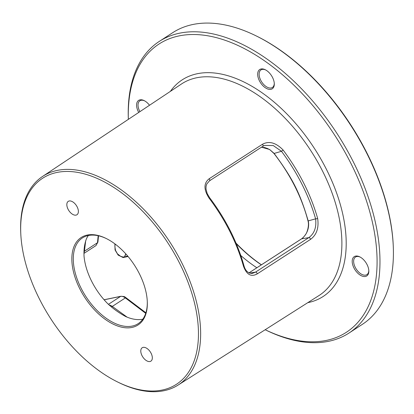 <?xml version="1.0" encoding="UTF-8"?>
<svg xmlns="http://www.w3.org/2000/svg" width="414" height="414" viewBox="0 0 414 414"><rect width="100%" height="100%" fill="white"/><g stroke="black" fill="none" stroke-linecap="round" stroke-linejoin="round"><path stroke-width="0.62" d="M331.593 340.624A173.958 98.78 57 0 1 265.653 329.968L265.183 329.735A171.913 97.621 57 0 0 329.275 339.739A171.913 97.621 -123 0 0 350.787 163.147A171.913 97.621 -123 0 0 176.136 36.582A171.913 97.621 57 0 0 128.35 119.351L128.33 118.828A173.958 98.78 57 0 1 159.271 41.416A173.958 98.78 57 0 1 176.638 33.865A173.958 98.78 57 0 1 345.555 147.477A173.958 98.78 57 0 1 348.961 333.068A173.958 98.78 57 0 1 331.593 340.624M159.271 41.416L172.664 32.706A173.958 98.78 57 0 1 190.036 25.15A173.958 98.78 57 0 1 255.971 35.806A173.958 98.78 57 0 1 393.3 246.946A173.958 98.78 57 0 1 362.359 324.353L348.961 333.068M393.3 246.946L393.264 246.087A172.933 98.201 -123 0 0 256.742 36.184L255.971 35.806M149.516 105.265A11.494 6.526 -123 0 0 144.139 100.602A11.494 6.526 -123 0 0 136.641 104.054A11.494 6.526 -123 0 0 138.731 112.442M267.004 70.804A11.494 6.526 -123 0 0 265.224 69.723A11.494 6.526 -123 0 0 257.668 74.096A11.494 6.526 -123 0 0 264.97 87.504A11.494 6.526 -123 0 0 274.296 83.675A11.494 6.526 -123 0 0 267.004 70.804M368.77 272.267A11.494 6.526 -123 0 0 368.822 270.803A11.494 6.526 -123 0 0 359.75 256.851A11.494 6.526 -123 0 0 352.252 260.297A11.494 6.526 -123 0 0 359.497 274.632A11.494 6.526 -123 0 0 368.77 272.267M20.752 232.937L20.7 231.633A124.391 70.634 57 0 1 42.471 176.514A124.391 70.634 57 0 1 55.248 170.878A124.391 70.634 57 0 1 176.219 252.447A124.391 70.634 57 0 1 178.113 385.061A124.391 70.634 57 0 1 166.05 390.231A124.391 70.634 57 0 1 118.901 382.614L117.731 382.039A122.844 69.759 -123 0 0 164.296 389.564A122.844 69.759 -123 0 0 179.671 263.376A122.844 69.759 -123 0 0 54.865 172.933A122.844 69.759 -123 0 0 20.752 232.937A122.844 69.759 -123 0 0 117.731 382.039M124.485 257.011L125.928 254.025M256.851 267.765A112.504 63.885 57 0 1 240.782 255.5M128.076 256.504L123.129 257.57L118.166 255.112L115.061 249.973L114.859 243.846M261.343 264.856A114.999 65.303 57 0 1 236.265 243.68M261.441 264.794A116.023 65.883 57 0 1 236.021 243.111M144.533 100.809A10.474 5.946 57 0 0 139.896 100.799A10.474 5.946 57 0 0 138.079 104.126A10.474 5.946 -123 0 0 139.922 111.651M265.617 69.93A10.474 5.946 -123 0 0 260.98 69.914A10.474 5.946 -123 0 0 259.609 77.444A10.474 5.946 -123 0 0 265.762 86.303A10.474 5.946 57 0 0 272.402 87.473A10.474 5.946 57 0 0 274.27 83.23M360.144 257.058A10.474 5.946 -123 0 0 355.507 257.047A10.474 5.946 -123 0 0 353.696 260.375A10.474 5.946 57 0 0 358.126 271.501A10.474 5.946 57 0 0 366.928 274.606A10.474 5.946 57 0 0 368.739 271.279A10.474 5.946 -123 0 0 368.796 270.358M248.974 272.888L301.599 238.831C309.372 232.709 309.082 223.669 308.202 220.91C299.969 192.898 292.776 178.662 274.073 153.346L269.638 149.501L261.477 147.187M307.959 220.755A0.766 0.321 -14.4 0 0 308.202 220.91L315.603 218.835C316.612 227.338 314.355 233.599 308.828 237.62L255.526 272.122L252.374 273.39C248.188 273.431 245.383 270.87 243.96 265.71C237.191 241.817 225.744 219.146 209.608 197.701L207.217 193.623L206.006 189.058L206.074 186.31L206.777 183.961L209.531 180.809L262.833 146.308A1.532 0.859 57.1 0 1 262.73 146.359M301.423 238.94A0.766 0.43 57.1 0 1 301.495 238.868C302.65 238.319 304.093 236.725 305.837 234.086C306.593 233.486 309.594 225.909 307.959 220.75C301.697 197.048 290.374 174.63 273.98 153.49L281.484 151.291C297.397 172.659 308.772 195.17 315.603 218.835A1.532 0.611 164.2 0 0 317.631 218.344C319.028 227.86 316.663 234.867 310.536 239.364L257.239 273.871C251.251 277.251 246.677 274.736 243.515 266.337C236.72 242.356 225.216 219.58 208.998 198.006C203.6 189.493 203.662 183.071 209.184 178.744L262.486 144.248C269.074 140.724 275.952 142.649 283.119 150.018L281.484 151.291L273.25 145.552L264.675 145.412L262.916 146.24M283.119 150.018C299.224 171.629 310.728 194.404 317.631 218.344M208.998 198.006L209.608 197.701M243.515 266.337A1.532 0.611 -15.5 0 0 243.96 265.716M132.811 327.241A52.164 29.622 57 0 1 79.819 288.837A52.164 29.622 57 0 1 86.35 235.261A52.164 29.622 57 0 1 106.119 238.454A52.164 29.622 57 0 1 147.301 301.765A52.164 29.622 57 0 1 132.811 327.241M151.11 353.287A7.985 4.533 -123 0 0 142.204 347.755A7.985 4.533 -123 0 0 142.002 355.61A7.985 4.533 -123 0 0 150.908 361.137A7.985 4.533 -123 0 0 151.11 353.287M68.051 209.215A7.985 4.533 -123 0 0 76.957 214.742A7.985 4.533 -123 0 0 77.159 206.891A7.985 4.533 -123 0 0 68.253 201.359A7.985 4.533 -123 0 0 68.051 209.215M147.28 301.33A51.139 29.037 -123 0 1 138.167 323.66A51.139 29.037 -123 0 1 133.065 325.88A51.139 29.037 57 0 1 83.405 292.481A51.139 29.037 57 0 1 82.402 237.921A51.139 29.037 57 0 1 87.509 235.701A51.139 29.037 -123 0 1 106.512 238.645M142.794 319.199A51.139 29.037 57 0 1 125.499 316.456C120.039 313.465 115.03 310.029 110.476 306.143L108.411 304.337A51.139 29.037 57 0 1 84.026 256.059L83.97 253.668C83.913 248.421 84.71 243.525 86.36 238.981A51.139 29.037 57 0 1 88.358 235.504M120.929 296.269A1.532 1.268 76.6 0 0 120.577 296.414L108.406 304.331M104.131 299.808L120.577 296.414C121.954 296.113 123.548 296.615 125.359 297.925L145.712 313.357M85.708 240.663L84.425 251.215L97.476 242.723L95.976 245.585L83.97 253.394M307.793 302.66A129.23 73.382 57 0 0 310.262 302.101A129.23 73.382 -123 0 0 326.434 169.357A129.23 73.382 -123 0 0 195.149 74.22A129.23 73.382 57 0 0 170.371 91.38M178.113 385.061L319.034 295.518A126.161 71.643 -123 0 0 317.114 161.01A126.161 71.643 -123 0 0 194.42 78.282A126.161 71.643 57 0 0 181.461 84.001L42.471 176.514M127.683 256.038A0.766 0.44 -123.2 0 0 127.295 256.012L126.969 256.209M127.295 256.012L125.007 256.934L122.906 256.99L120.619 256.313L117.478 253.865L115.522 250.408L114.875 246.604L115.149 244.063M301.506 238.862A0.766 0.43 57.1 0 1 301.599 238.831L308.828 237.62A1.532 0.859 -122.9 0 1 310.536 239.364M249.523 273.126L255.526 272.122A1.532 0.859 -122.9 0 1 257.239 273.871M262.486 144.248A1.532 0.859 57.1 0 1 262.849 146.297L264.66 145.417M209.184 178.744A1.532 0.859 57.1 0 1 209.546 180.799A1.532 0.859 57.1 0 1 209.427 180.861M84.032 251.536A3.064 2.091 -173.1 0 1 84.425 251.215A9.196 5.222 57 0 1 83.98 252.794M111.278 306.805A3.064 1.413 125.9 0 0 112.308 306.412L127.145 317.165M109.063 304.937A9.196 5.222 57 0 1 112.308 306.412L125.359 297.925A1.532 0.73 127.2 0 1 126.146 297.816L145.899 312.787M98.175 235.716L97.476 242.723A1.532 1.066 -174.3 0 0 97.901 242.081L95.976 245.585M124.391 257.016L125.763 253.844M248.949 272.878L301.501 238.868M273.98 153.49L270.088 149.909L267.579 148.533L264.712 147.575L261.451 147.203M104.074 299.746L120.924 296.269C123.786 296.455 125.142 296.714 124.981 297.05L126.146 297.816M98.527 235.794L97.901 242.081"/></g></svg>

